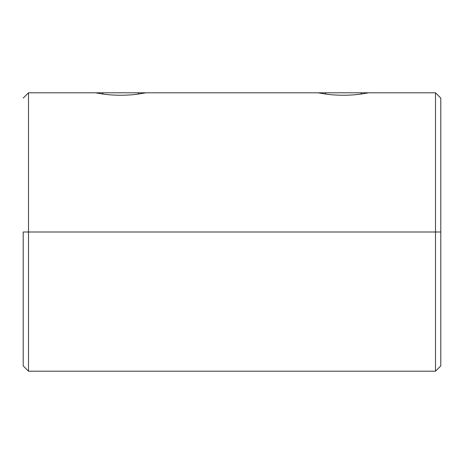 <?xml version="1.0" encoding="UTF-8"?>
<svg xmlns="http://www.w3.org/2000/svg" width="464" height="464" viewBox="0 0 464 464"><rect width="100%" height="100%" fill="white"/><g stroke="black" fill="none" stroke-linecap="round" stroke-linejoin="round"><path stroke-width="0.7" d="M435.499 232L440.8 232L440.8 98.101L440.8 365.899L440.8 232L435.499 232L435.499 92.8L435.499 232L28.501 232L28.501 92.8L28.501 232L435.499 232L435.499 371.2L435.499 232M23.2 232L28.501 232L28.501 371.2L28.501 232L23.2 232L23.2 365.899L23.2 232M325.479 94.018L318.066 92.8L368.654 92.8L361.236 94.024C356.288 94.784 350.326 95.195 343.348 95.253C336.394 95.195 330.432 94.789 325.479 94.018M102.759 94.018L95.346 92.8L145.934 92.8L138.516 94.024C133.568 94.784 127.606 95.195 120.628 95.253C113.674 95.195 107.712 94.789 102.759 94.018M361.845 93.937L360.702 92.8L326.018 92.8L324.875 93.937L326.018 92.8L360.702 92.8L361.845 93.937M102.155 93.937L103.298 92.8L137.982 92.8L139.125 93.937L137.982 92.8L103.298 92.8L102.155 93.937M368.654 92.8L435.499 92.8L440.8 98.101M95.346 92.8L28.501 92.8L23.2 98.101M318.066 92.8L145.934 92.8M23.2 365.899L28.501 371.2L435.499 371.2L440.8 365.899"/></g></svg>
